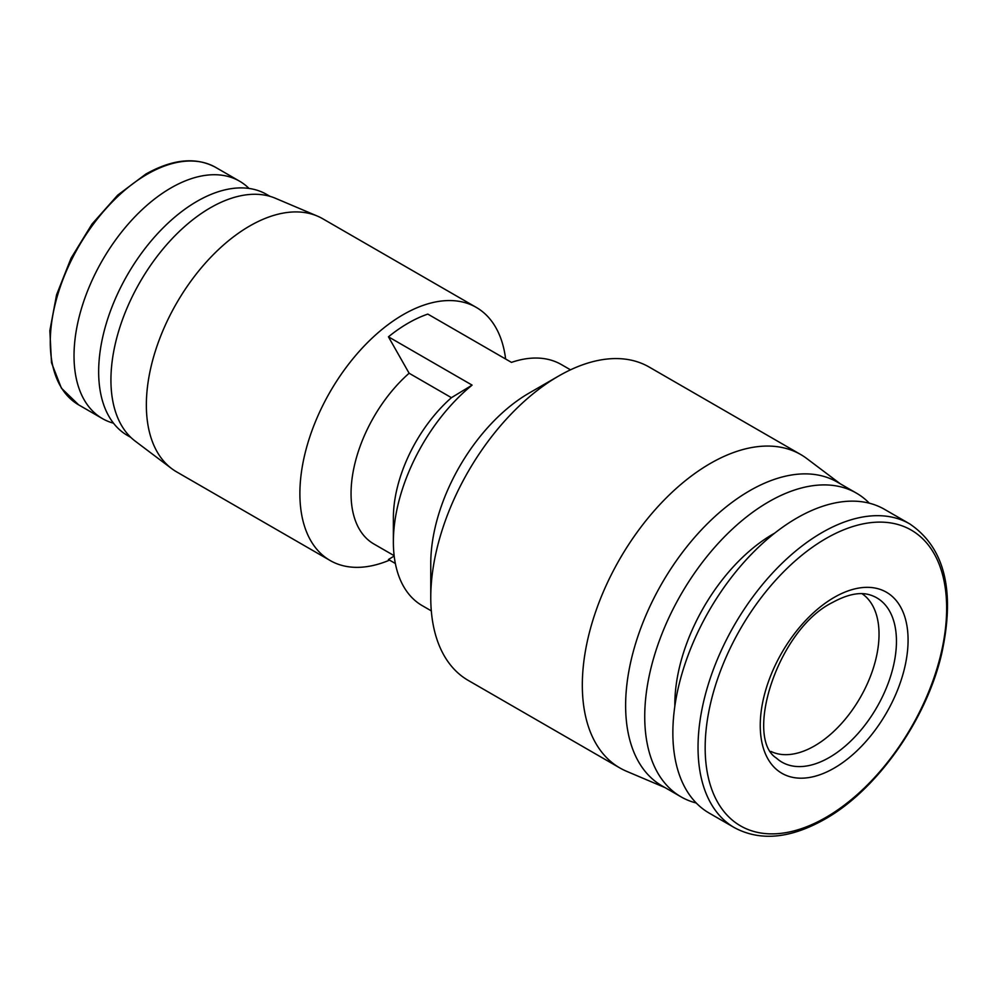 <?xml version="1.0" encoding="UTF-8"?>
<svg xmlns="http://www.w3.org/2000/svg" width="997" height="997" viewBox="0 0 997 997"><rect width="100%" height="100%" fill="white"/><g stroke="black" fill="none" stroke-linecap="round" stroke-linejoin="round"><path stroke-width="1.5" d="M862.019 593.676A91.163 52.629 -60 0 1 873.596 667.292A91.163 52.629 -60 0 1 814.574 745.881A91.163 52.629 -60 0 1 770.943 751.439M909.713 523.886L884.538 509.355A175.36 101.245 120 0 0 796.852 518.041A175.36 101.245 120 0 0 682.297 672.576A175.36 101.245 120 0 0 709.179 813.091L734.353 827.622A175.36 101.245 120 0 1 707.471 687.107A175.36 101.245 120 0 1 822.027 532.572A175.36 101.245 120 0 1 909.713 523.886C944.857 547.689 955.462 591.159 941.554 654.294C926.113 720.357 876.837 790.023 824.818 819.21C790.347 838.676 760.188 841.48 734.353 827.622M113.484 423.189A137.088 79.149 -60 0 1 102.417 418.59A137.088 79.149 -60 0 1 81.405 308.734A137.088 79.149 -60 0 1 170.961 187.935A137.088 79.149 -60 0 1 239.504 181.142A137.088 79.149 -60 0 1 249.013 188.433M774.781 533.071A139.169 80.358 120 0 0 773.236 533.956A139.169 80.358 120 0 0 674.844 706.188M869.334 503.211A175.36 101.245 120 0 0 856.411 493.116A175.36 101.245 120 0 0 768.724 501.803A175.36 101.245 120 0 0 654.169 656.338A175.36 101.245 120 0 0 681.051 796.852A175.36 101.245 120 0 0 696.242 803.009M856.411 493.116L837.306 482.087A175.36 101.245 120 0 0 749.619 490.773A175.36 101.245 120 0 0 635.064 645.296A175.36 101.245 120 0 0 661.946 785.823L681.051 796.852M840.409 483.881L806.885 458.62A180.931 104.461 120 0 0 800.716 454.532A180.931 104.461 120 0 0 710.25 463.505A180.931 104.461 120 0 0 592.056 622.938A180.931 104.461 120 0 0 619.798 767.914A180.931 104.461 120 0 0 626.415 771.217L665.049 787.618M430.766 597.589L430.766 563.504A139.169 80.358 120 0 1 529.183 393.042L558.694 376.006A180.931 104.461 120 0 0 558.694 376.006A180.931 104.461 120 0 0 430.766 597.589A180.931 104.461 120 0 0 468.241 680.415L619.798 767.914M130.869 437.421L127.479 435.465A139.169 80.358 -60 0 1 106.143 323.95A139.169 80.358 -60 0 1 197.07 201.307A139.169 80.358 -60 0 1 266.648 194.415L270.05 196.372M570.483 369.825L561.373 364.566A139.169 80.358 120 0 0 511.461 362.385L427.813 314.092A139.169 80.358 120 0 0 408.134 323.165A139.169 80.358 120 0 0 388.444 336.824L472.104 385.116A139.169 80.358 120 0 0 393.366 541.907A139.169 80.358 120 0 0 422.192 605.615L431.315 610.887M395.36 563.492L388.444 559.504L394.189 556.039M505.629 359.02A146.135 84.371 120 0 0 476.279 307.4A146.135 84.371 120 0 0 403.212 314.641A146.135 84.371 120 0 0 307.749 443.416A146.135 84.371 120 0 0 330.144 560.513A146.135 84.371 120 0 0 389.528 560.127M394.139 555.678L373.825 543.951A109.944 63.484 -60 0 1 353.761 468.565A109.944 63.484 -60 0 1 409.119 373.239L451.429 397.678L472.104 385.116M388.444 336.824L409.119 373.239M330.144 560.513L176.619 471.88A146.135 84.371 -60 0 1 171.634 468.578L135.243 441.16A140.565 81.156 -60 0 1 119.902 327.153A140.565 81.156 -60 0 1 210.33 207.825A140.565 81.156 -60 0 1 275.459 198.291L317.407 216.1A146.135 84.371 -60 0 1 322.754 218.767L476.279 307.4M171.634 468.578A146.135 84.371 -60 0 1 155.682 350.059A146.135 84.371 -60 0 1 249.686 226.007A146.135 84.371 -60 0 1 317.407 216.1M800.716 454.532L649.159 367.046A180.931 104.461 120 0 0 558.706 376.006L529.183 393.042M451.429 397.678A109.944 63.484 120 0 0 393.366 518.041L393.366 541.907M870.518 595.084A94.852 54.76 -60 0 1 892.826 668.476A94.852 54.76 -60 0 1 829.379 757.446A94.852 54.76 -60 0 1 776.401 758.094C743.961 737.63 777.498 629.481 832.52 602.475C847.824 594.137 860.486 591.67 870.518 595.084M834.165 768.114A104.523 60.343 120 0 0 908.08 640.099A104.523 60.343 120 0 0 834.165 597.415A104.523 60.343 120 0 0 760.25 725.442A104.523 60.343 120 0 0 834.165 768.114M825.902 817.428A170.761 98.591 120 0 0 946.652 608.282A170.761 98.591 120 0 0 825.902 538.567A170.761 98.591 120 0 0 705.166 747.713A170.761 98.591 120 0 0 825.902 817.428M147.207 174.226A137.088 79.149 -60 0 1 215.751 167.434C196.085 156.753 172.78 158.972 145.811 174.089L117.696 195.138L92.036 224.013L71.049 258.223L56.567 294.825L49.85 330.655L51.483 362.659L61.378 388.132L78.663 404.869A137.088 79.149 -60 0 1 57.652 295.025A137.088 79.149 -60 0 1 147.207 174.226M78.663 404.869L102.417 418.59M215.751 167.434L239.504 181.142"/></g></svg>
